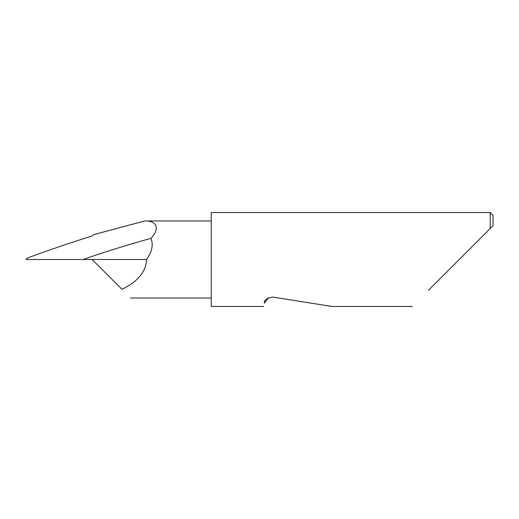 <?xml version="1.0" encoding="UTF-8"?>
<svg xmlns="http://www.w3.org/2000/svg" width="519" height="519" viewBox="0 0 519 519"><rect width="100%" height="100%" fill="white"/><g stroke="black" fill="none" stroke-linecap="round" stroke-linejoin="round"><path stroke-width="0.78" d="M268.686 297.582L264.353 303.167C263.658 307.546 263.658 307.546 264.353 303.167C263.957 300.138 266.747 298.107 272.741 297.076L332.043 306.469L272.741 297.076M428.396 290.342L490.234 228.503L490.234 212.531L211.246 212.531L211.246 306.469L263.834 306.469M92.135 259.5L121.984 289.349C137.885 281.512 146.073 271.567 146.54 259.5C152.035 251.825 153.514 244.773 150.971 238.338C126.591 245.13 103.962 252.189 83.092 259.5L146.54 259.5M150.971 238.338C160.871 227.997 155.856 220.335 144.529 221.023L93.809 234.607L92.135 235.963C69.831 242.976 48.39 250.275 27.818 257.852L27.059 258.481L26.709 259.5L27.17 259.5M26.709 259.5L83.092 259.5M493.05 225.681L490.234 228.503L493.05 225.681L493.05 215.353L490.234 212.531M412.268 306.469L332.043 306.469M211.246 298.016L130.652 298.016M26.988 258.553L25.95 259.5M211.246 220.984L144.652 220.984"/></g></svg>
